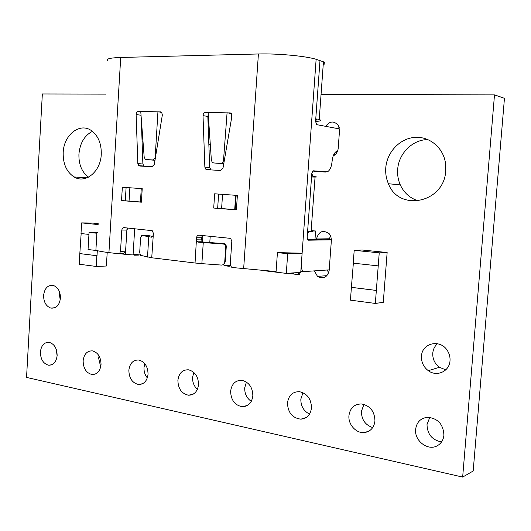 <?xml version="1.0" encoding="UTF-8"?>
<svg xmlns="http://www.w3.org/2000/svg" width="531" height="531" viewBox="0 0 531 531"><rect width="100%" height="100%" fill="white"/><g stroke="black" fill="none" stroke-linecap="round" stroke-linejoin="round"><path stroke-width="0.8" d="M302.995 392.681L300.831 399.126C300.765 406.115 303.666 411.1 309.527 414.087M287.477 402.936C287.895 412.633 292.375 418.05 300.898 419.178C306.991 418.547 310.516 414.784 311.478 407.881C311.239 398.993 307.27 393.597 299.57 391.699C292.654 391.573 288.625 395.316 287.477 402.936M246.424 382.048L244.711 387.809C244.572 393.703 246.762 398.223 251.276 401.37M230.627 391.228C230.939 400.201 234.881 405.372 242.461 406.753C248.415 406.407 251.873 402.757 252.842 395.807C252.637 387.364 249.026 382.214 242.01 380.349C235.505 380.163 231.715 383.787 230.627 391.228M193.815 372.397L192.574 377.289C192.408 382.207 194.007 386.229 197.379 389.356M177.892 380.369C178.144 388.811 181.702 393.763 188.565 395.223C194.26 395.031 197.578 391.493 198.521 384.617C198.335 376.552 195.016 371.62 188.558 369.815C182.472 369.616 178.92 373.134 177.892 380.369M437.511 343.723C434.723 346.152 433.143 349.298 432.772 353.155C432.526 358.989 434.75 363.702 439.449 367.299L445.788 369.848M421.495 356.168C421.242 362.142 423.506 366.981 428.291 370.678C436.721 377.169 449.498 371.488 450.009 360.755C450.268 357.051 449.359 353.613 447.288 350.427C440.119 338.745 421.899 343.039 421.495 356.168M363.947 404.39L361.412 411.346C361.485 419.596 365.248 425.012 372.709 427.588M348.947 415.6C347.978 424.707 356.633 433.966 364.93 432.506C370.757 431.311 374.096 427.462 374.959 420.957C374.64 411.439 370.187 405.77 361.584 403.958C354.336 404.025 350.121 407.908 348.947 415.6M429.765 417.353L427.004 424.574C427.336 434.331 432.181 440.119 441.54 441.938M415.634 429.333C414.187 440.956 428.344 451.549 437.67 445.529C441.347 443.259 443.425 439.801 443.916 435.161C443.319 424.315 437.902 418.348 427.667 417.273C420.685 418.063 416.676 422.085 415.634 429.333M144.79 363.662L144.007 367.498C143.841 371.508 144.943 374.979 147.326 377.926M128.854 370.266C129.066 378.291 132.319 383.037 138.598 384.517C143.994 384.404 147.147 380.973 148.049 374.222C147.883 366.483 144.81 361.75 138.837 360.018C133.142 359.826 129.81 363.237 128.854 370.266M99.031 355.876L98.66 358.352L100.704 366.901M83.128 360.848C83.314 368.514 86.307 373.074 92.095 374.534C97.2 374.474 100.18 371.142 101.043 364.538C100.883 357.091 98.029 352.544 92.48 350.885C87.144 350.706 84.024 354.024 83.128 360.848M59.664 292.262L59.419 294.207L60.215 300.002M43.588 295.402C43.648 302.079 46.071 306.307 50.863 308.093C56.24 308.611 59.432 305.285 60.448 298.117C60.408 291.612 58.085 287.404 53.492 285.499C47.936 284.755 44.631 288.061 43.588 295.402M56.259 349.325L57.116 355.87M40.389 352.046C40.562 359.394 43.33 363.788 48.693 365.215C53.512 365.182 56.326 361.943 57.142 355.498C56.996 348.316 54.335 343.935 49.157 342.349C44.153 342.19 41.226 345.422 40.389 352.046M92.414 131.349C84.462 135.524 79.969 143.111 78.927 154.109C78.648 164.364 81.82 172.057 88.431 177.188M63.196 152.596C62.957 163.893 66.594 172.011 74.094 176.956C85.325 184.084 100.638 171.759 101.262 154.402C101.54 143.914 98.374 136.069 91.77 130.872C80.101 121.898 63.687 134.808 63.196 152.596M428.026 139.587C412.6 139.467 398.622 153.505 397.679 169.422C397.281 174.852 398.15 180.009 400.281 184.881C404.071 193.032 410.164 198.388 418.554 200.944M385.765 167.902C385.36 173.471 386.243 178.748 388.413 183.733C398.914 212.042 444.294 203.061 445.735 170.75L445.33 162.147C442.635 146.636 428.318 135.71 413.722 137.483C399.1 139.109 386.873 152.669 385.765 167.902M88.942 234.41L81.004 233.54L81.621 222.901L98.135 224.56M81.621 222.901L91.87 223.013L98.189 223.644M96.217 266.462L79.205 264.212L79.823 253.606L96.861 255.723L96.217 266.462L106.379 266.018L107.202 252.391M81.157 233.56L79.823 253.606M79.982 253.606L97.014 255.716L97.319 250.632M378.225 265.878L353.228 263.164L354.197 250.32L379.234 252.842L375.337 303.44L383.282 302.325L387.139 252.51L362.368 250.035L354.197 250.32M379.234 252.842L387.139 252.51M375.337 303.44L350.44 300.141L351.403 287.357L376.333 290.457M353.354 263.177L351.403 287.357M351.529 287.344L376.459 290.444M333.202 155.915C336.123 154.421 337.789 151.906 338.194 148.375L339.508 130.639L338.546 125.82C334.331 120.617 330.016 120.783 325.596 126.318M314.392 270.876L317.492 276.392C323.445 279.425 327.328 277.447 329.16 270.458L331.41 239.859L330.78 236.308L329.213 233.74C323.001 229.518 318.753 231.257 316.483 238.957L316.463 239.262M132.982 254.137L134.555 255.212L139.056 254.847M105.915 94.1L42.347 93.974L26.55 377.415L462.66 477.084L494.494 94.857L321.049 94.518M230.202 265.765L230.169 266.164L228.748 266.237L224.44 265.719L224.487 265.075M299.809 272.443L299.657 274.507L298.322 274.607L293.597 274.036L293.683 272.868M336.09 151.581L336.455 153.194M339.223 127.573L338.459 128.734M327.401 269.987L328.536 273.166M330.388 235.445L329.419 239.388M462.66 477.084L473.181 471.004L504.45 98.328L494.494 94.857M127.015 227.918L125.581 251.316L123.384 253.592L118.758 253.725M127.891 228.011L126.882 230.082L125.389 254.362L133.122 254.137L140.091 254.966M311.126 231.005L315.593 231.012L311.153 230.607M208.278 114.63L207.84 116.448L209.679 167.557L211.019 169.927M141.266 118.32L142.879 164.013L144.107 166.276M331.41 239.574L326.684 239.123L307.436 239.375M331.41 239.853L308.352 240.191L307.17 237.357L307.383 234.503L308.644 231.695L311.086 231.562C313.117 231.423 313.137 231.151 311.146 230.739M202.517 235.538L201.395 237.722L196.556 237.769C196.809 236.076 197.632 235.22 199.039 235.193L229.604 238.273L230.819 238.811L231.815 241.393L230.255 264.372L231.423 267.106L232.465 267.531L276.087 271.567L277.428 252.61L302.119 253.187L301.289 264.65C301.196 268.978 302.192 271.281 304.276 271.567L329.2 269.867M107.893 60.866C105.51 58.981 109.784 57.846 120.723 57.461L258.411 53.976C277.501 53.399 305.956 56.054 316.131 59.313L323.432 61.808C325.39 62.904 325.324 63.879 323.22 64.716M318.865 171.692L312.659 171.055M160.88 111.882L138.392 111.477L140.781 111.862M140.755 111.51L144.166 157.017L145.195 159.154L146.304 159.605L153.047 159.944L155.171 157.541L157.939 111.762L161.656 112.373M230.388 112.93L205.53 112.459L208.159 112.924M231.27 113.534L227.069 112.778L223.485 160.813L224.248 160.893M203.778 242.143L198.72 242.216L203.26 242.581L201.866 263.655L195.043 263.011L196.463 239.169L201.302 239.116L202.417 241.751L203.778 242.143L223.664 243.55C225.35 243.835 226.219 244.831 226.272 246.537L225.741 247.008L224.693 262.48L225.237 261.883L226.272 246.537M126.882 230.082L121.798 230.069L122.349 228.456L123.796 227.613L152.258 230.686L153.406 233.321L151.733 257.774L195.043 263.011M151.733 257.774L140.496 255.345L139.693 252.457L140.602 237.875L141.744 235.419L151.481 237.178M97.671 232.399L89.062 232.405L96.901 233.248L95.905 249.942C96.569 250.725 100.917 251.614 108.935 252.603L118.519 253.745L119.787 253.134L120.504 251.329L125.588 251.203M320.001 60.474L315.573 121.506L316.668 118.944L319.237 119.455C321.992 120.431 320.77 121.114 315.573 121.506L316.735 124.659L339.475 128.927M311.551 176.989C316.688 177.162 317.863 177.069 315.075 176.704L312.892 176.458L311.81 173.451L313.024 170.783L327.388 171.845C329.95 170.385 331.51 166.926 332.067 161.49C332.625 156.127 334.132 152.736 336.588 151.302L337.49 151.069M141.379 202.192L142.222 188.651L122.342 187.244L121.526 200.585L141.379 202.192L140.43 202.072L141.266 188.585M222.555 194.366L221.606 208.544L213.708 208.052L236.388 209.891L235.18 209.738L236.162 195.328M236.388 209.891L237.377 195.415L214.657 193.802L213.708 208.052M207.84 116.448L203.015 115.625L204.86 167.099L205.63 169.05L207.004 169.708L220.491 170.444L223.02 168.055L231.921 116.116L231.45 113.76L229.75 112.818M203.015 115.625C203.127 113.72 203.97 112.665 205.53 112.459M141.04 115.267L136.109 114.497L137.841 163.555L138.744 165.612L139.792 166.037L152.032 166.707L154.329 164.424L162.347 114.942L161.696 112.419L160.375 111.802M136.109 114.497C136.215 112.678 136.971 111.676 138.392 111.477M121.798 230.069L120.504 251.329M196.556 237.769L196.463 239.169M201.395 237.722L201.302 239.116M225.741 247.008C225.688 245.289 224.812 244.28 223.113 243.988L223.664 243.55M203.26 242.581L223.113 243.988M201.866 263.655L221.692 265.088L223.392 264.664L224.693 262.48M225.237 261.883L224.248 263.827M152.682 236.414L149.165 235.724L141.744 235.419M221.606 208.544L234.702 209.606L235.678 195.295M235.187 209.645L234.702 209.606M129.869 187.775L129.053 201.057L140.436 201.979M129.053 201.057L121.526 200.585M223.783 163.601L213.694 162.957L223.77 163.707M208.132 112.499L211.371 160.229L212.234 162.254L213.694 162.957M221.122 163.322L222.721 162.645L223.485 160.813M231.748 114.318L231.37 119.349M154.999 160.276L146.304 159.605M198.72 242.216L197.618 241.817L196.543 240.158M153.127 235.618L151.149 237.178M266.462 270.996L286.295 273.379L300.738 272.376L316.131 59.313M277.428 252.61L287.696 253.712L286.295 273.379M89.062 232.405L88.046 249.517L97.332 250.632M287.696 253.712L302.126 253.187M119.827 253.692L125.389 254.362M134.695 228.695L133.122 254.137M210.203 236.315L209.785 242.567M202.915 235.578L202.503 241.811M222.947 264.896L230.461 265.792M315.593 231.012L314.989 239.282M298.475 272.536L298.322 274.607M292.488 272.947L292.422 273.896L287.736 273.279M293.61 273.81L292.422 273.896M228.795 265.593L228.748 266.237M218.042 264.823L215.374 264.63M219.071 264.903L218.035 264.949M210.747 150.996L209.081 150.923M143.509 148.209L142.321 148.156M142.102 141.903L143.038 141.936M208.842 144.366L210.303 144.419M316.483 238.957L329.466 238.791M258.411 53.976L243.643 268.878M303.659 271.494L300.825 271.162M336.581 151.308L337.484 151.348M311.81 173.451L307.383 234.503M120.723 57.461L108.935 252.603M318.593 171.679L326.034 172.071M137.841 163.555L142.879 164.013M204.86 167.099L209.679 167.557M147.499 257.09L148.773 236.819M155.019 160.136L153.047 159.944M126.106 187.509L125.296 200.818M218.613 194.08L217.657 208.298M300.898 419.178L306.347 417.432M242.461 406.753L247.638 405.345M188.565 395.223L193.238 394.135M428.291 370.678L439.449 367.299M364.93 432.506L369.609 430.707M138.598 384.517L142.739 383.667M92.095 374.534L95.753 373.877M50.863 308.093L54.925 307.721M48.693 365.215L51.919 364.704M74.094 176.956L87.038 177.825M388.413 183.733L400.281 184.881M134.555 255.212L138.651 255.086M317.492 276.392L326.996 275.649M333.78 154.528L335.081 154.707M323.432 61.808L319.237 119.455M315.075 176.704L311.086 231.562M202.417 241.751L197.618 241.817M205.63 169.05L210.442 169.489M138.744 165.612L143.788 166.057"/></g></svg>
